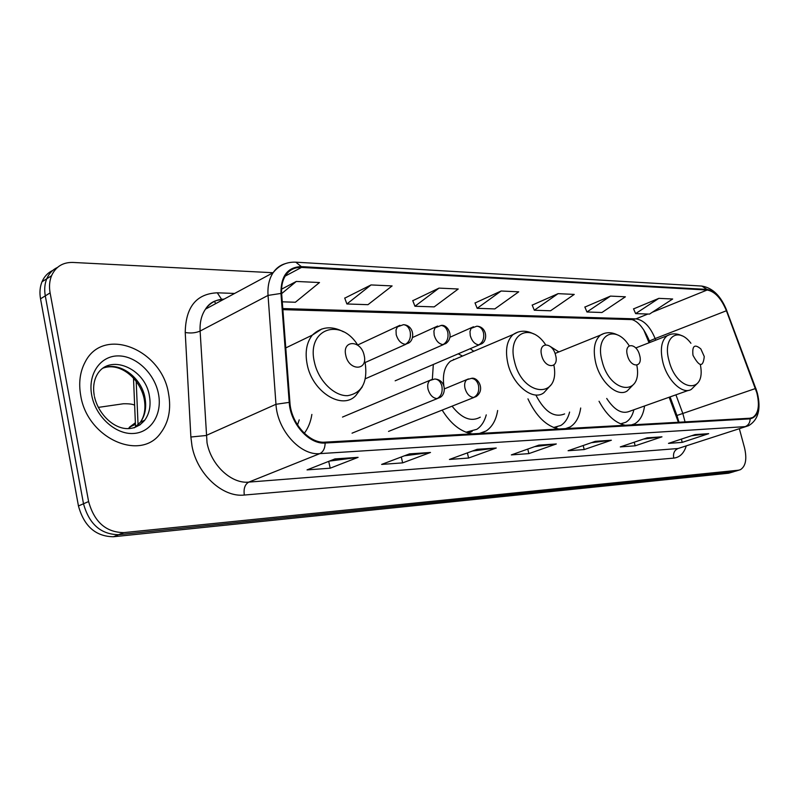 <?xml version="1.0" encoding="UTF-8"?>
<svg xmlns="http://www.w3.org/2000/svg" width="799" height="799" viewBox="0 0 799 799"><rect width="100%" height="100%" fill="white"/><g stroke="black" fill="none" stroke-linecap="round" stroke-linejoin="round"><path stroke-width="1.2" d="M473.807 351.25L470.152 348.724M433.318 364.484L432.339 379.355M558.871 351.92L550.521 346.646M649.048 342.781L643.714 329.857M678.391 422.262L669.163 397.233M527.959 398.861C536.089 416.239 546.366 426.276 558.801 428.993M566.471 428.554L570.096 426.986C575.819 423.41 579.355 417.088 580.693 408.009M442.167 410.097C450.786 423.919 460.753 431.85 472.089 433.867M480.798 433.378L486.251 430.911C492.334 426.726 496.139 419.924 497.647 410.506M304.319 433.278C308.214 428.064 310.741 421.782 311.87 414.431M599.04 401.268C606.621 415.14 615.36 423.13 625.257 425.248M632.179 424.858L634.736 423.78C640.099 420.644 643.375 414.701 644.553 405.982M52.734 270.432C47.84 272.729 44.265 276.514 41.997 281.787C39.92 286.901 39.431 292.574 40.529 298.816L78.452 505.967C84.065 526.251 95.73 536.509 113.448 536.748L728.598 473.218L734.011 471.65M280.968 293.433L289.218 402.376C290.337 423.57 309.163 444.614 325.143 443.016L750.161 418.856C758.241 416.788 760.578 408.099 757.172 392.788L726.72 310.661C721.437 297.907 714.845 290.816 706.965 289.418L301.313 266.606C287.58 267.076 280.799 276.015 280.968 293.433L268.045 295.41C267.465 286.352 269.153 278.791 273.098 272.729L72.869 262.442C62.821 262.232 55.71 266.666 51.545 275.745C49.468 280.888 48.989 286.601 50.107 292.883L88.609 501.542C94.272 521.977 105.987 532.344 123.755 532.623L738.466 470.212L733.522 471.72L118.582 534.691L733.522 471.72L728.598 473.218M88.609 501.542L83.505 503.76C89.148 524.124 100.834 534.431 118.582 534.691C100.834 534.431 89.148 524.124 83.505 503.76L45.293 295.86L83.505 503.76L78.452 505.967M57.508 267.405C52.594 269.692 49.019 273.478 46.751 278.781C44.674 283.905 44.185 289.598 45.293 295.86C44.185 289.598 44.674 283.905 46.751 278.781C49.019 273.478 52.594 269.692 57.508 267.405M168.529 393.527C161.837 349.373 103.441 325.453 85.103 362.137C79.98 371.795 78.512 382.921 80.709 395.515C87.221 438.391 140.584 461.902 160.609 433.098C168.729 422.331 171.366 409.138 168.529 393.527C161.837 349.373 103.441 325.453 85.103 362.137C79.98 371.795 78.512 382.921 80.709 395.515C87.221 438.391 140.584 461.902 160.609 433.098C168.729 422.331 171.366 409.138 168.529 393.527M756.833 392.798C759.819 405.273 758.481 413.492 752.818 417.458L749.991 418.227L324.953 442.157C309.363 443.695 291.016 423.17 289.917 402.506L281.647 293.603C281.158 286.202 282.536 280.049 285.792 275.146C289.637 269.732 294.871 267.166 301.493 267.425L707.135 290.027C714.825 291.395 721.247 298.307 726.411 310.751L756.833 392.798M334.941 458.916L307.046 469.892L330.197 468.194L358.102 457.348L334.941 458.916M329.388 461.103L358.102 457.348M328.719 461.363L330.197 468.194M409.507 453.882L381.632 464.419L402.636 462.881L430.491 452.464L409.507 453.882M404.414 455.8L430.491 452.464M401.308 456.978L402.636 462.881M477.173 449.308L449.428 459.445L468.584 458.037L496.269 448.019L477.173 449.308M472.489 451.016L496.269 448.019M467.375 452.893L468.584 458.037M695.06 434.586L668.483 443.375L682.226 442.366L708.683 433.667L695.06 434.586M691.574 435.745L708.683 433.667M681.377 439.11L682.226 442.366M647.22 437.822L620.294 446.911L635.155 445.822L661.971 436.823L647.22 437.822M643.485 439.08L661.971 436.823M634.226 442.207L635.155 445.822M595.335 441.328L568.089 450.736L584.199 449.557L611.355 440.239L595.335 441.328M591.32 442.716L611.355 440.239M583.19 445.522L584.199 449.557M538.866 445.143L511.34 454.901L528.878 453.612L556.324 443.964L538.866 445.143M534.541 446.671L556.324 443.964M527.769 449.078L528.878 453.612M738.466 470.212L740.353 469.712C745.737 466.356 747.125 459.006 744.498 447.68L739.345 428.713M371.046 284.933L346.896 303.97L367.969 304.679L392.109 285.922L371.046 284.933L344.749 298.157M282.277 301.812L295.36 302.252L319.49 282.536L296.299 281.448L281.568 289.168M558.072 293.652L534.311 310.232L550.551 310.781L574.241 294.412L558.072 293.652L532.204 305.128M610.476 296.099L586.955 311.99L601.957 312.499L625.387 296.799L610.476 296.099L584.878 307.086M658.865 298.357L635.624 313.617L649.507 314.087L672.668 298.996L658.865 298.357L633.567 308.893M439.031 288.109L414.941 306.247L434.187 306.886L458.236 288.998L439.031 288.109L412.803 300.694M501.123 291.006L477.173 308.324L494.821 308.913L518.721 291.825L501.123 291.006L475.045 303.001M477.173 308.324L474.996 302.871M534.311 310.232L532.154 305.008M586.955 311.99L584.828 306.966M635.624 313.617L633.517 308.784M414.941 306.247L412.743 300.554M346.896 303.97L344.699 298.017M296.299 281.448L281.657 293.623M692.983 355.285C699.385 367.071 703.14 367.49 704.259 356.544L700.843 348.943C694.611 343.69 691.994 345.797 692.983 355.285M606.711 398.451C614.421 410.207 622.091 414.481 629.712 411.255L688.408 390.391M620.513 423.84L625.687 422.321C629.722 419.994 632.458 415.81 633.897 409.767M621.143 424.099L622.531 423.54M627.405 355.305C630.491 368.219 643.305 368.049 639.639 355.295C636.643 342.571 623.799 342.411 627.405 355.305M536.199 395.695C544.878 411.994 554.346 418.067 564.613 413.912M553.567 427.515L560.798 425.468C565.083 422.831 568.019 418.366 569.607 412.074M554.636 427.914L557.043 427.036M541.642 355.325C544.768 369.128 559.4 368.938 555.615 355.325C552.588 341.732 537.927 341.553 541.642 355.325M452.064 406.162C461.702 418.486 471.1 422.162 480.269 417.178M465.957 432.229L476.853 429.323C481.388 426.237 484.524 421.423 486.261 414.871M467.854 432.898L472.079 431.54M462.521 356.054L458.227 353.827M457.028 358.391L450.436 361.198C444.634 366.272 442.426 374.401 443.825 385.587M453.492 359.35L454.162 359.61M345.787 355.375C348.923 371.215 368.159 370.966 364.144 355.365C361.148 339.815 341.902 339.575 345.787 355.375M297.528 424.948L299.226 419.865M113.448 536.748L123.755 532.623M40.529 298.816L50.107 292.883M136.2 381.333L138.057 424.878M685.043 421.882L682.835 413.522L675.924 394.826M686.241 446.032C683.864 453.383 679.699 457.418 673.737 458.117L244.324 495.04C243.435 488.638 244.923 484.324 248.789 482.107L678.061 448.519L746.056 426.526M244.324 495.04C222.671 497.637 197.103 474.147 192.02 446.092L190.871 437.013L185.228 332.514C185.678 307.006 196.364 293.762 217.278 292.804L234.616 293.453M207.031 442.766C211.136 465.178 231.45 484.024 248.789 482.107L319.81 453.632C300.324 455.73 277.263 430.132 275.975 404.284L268.045 295.41L200.11 331.056L207.031 442.766M726.72 310.661L755.754 388.424M726.8 310.651C720.978 296 712.648 287.81 701.802 286.062L706.965 289.418M301.313 266.606L295.83 262.182C286.561 261.782 278.981 265.298 273.098 272.729C276.204 268.134 280.259 265.118 285.253 263.65M289.218 402.376L275.975 404.284L206.092 435.505L190.871 437.013M325.143 443.016C325.013 448.389 323.235 451.934 319.81 453.632L745.157 426.626C748.353 425.348 750.021 422.751 750.161 418.856M757.372 393.208C761.207 409.058 758.291 419.884 748.603 425.697L678.061 448.519C674.346 450.217 672.908 453.423 673.737 458.117M224.07 299.126C216.319 299.405 210.137 302.731 205.523 309.113C201.498 315.036 199.69 322.347 200.11 331.056C195.775 332.953 190.811 333.433 185.228 332.514M221.583 299.305L217.278 292.804M301.493 267.425L285.173 276.104M755.455 388.534L676.933 415.48L670.071 396.903M726.411 310.751L655.13 338.576C650.166 326.581 643.774 320.019 635.944 318.871L282.786 308.564M655.719 340.184L655.13 338.576L649.417 341.003C644.104 328.559 638.291 321.428 631.969 319.6L282.866 309.652M707.135 290.027L652.393 312.209M647.889 314.027L635.944 318.871L631.969 319.6M649.487 341.173L649.947 342.431M215.76 303.6L214.332 301.303M676.903 415.41L678.98 422.222M538.286 445.343L555.325 444.194M594.756 441.527L610.376 440.469M646.651 438.012L661.003 437.043M694.491 434.776L707.734 433.877M476.594 449.527L495.27 448.259M408.918 454.102L429.472 452.713M334.352 459.145L357.083 457.607M690.925 343.27C678.011 325.862 662.311 337.478 668.993 360.609C676.613 391.84 706.516 394.806 700.343 364.684M669.942 334.511L667.215 335.71C661.342 340.444 659.904 349.333 662.9 362.386C667.375 380.624 682.825 395.046 691.355 389.343L697.956 382.811M629.212 345.797C615.54 323.785 594.606 334.491 602.037 360.918C609.767 393.897 642.955 396.963 636.823 365.223M604.054 333.443L600.538 335.081C594.386 340.324 592.778 349.562 595.704 362.796C600.329 382.461 617.737 397.732 627.245 390.911L634.106 383.83M545.577 344.689C530.606 321.737 506.896 333.373 514.466 361.328C522.426 397.103 560.658 399.53 553.877 365.093M517.992 332.054L513.148 334.511C506.796 340.454 505.018 350.052 507.834 363.325C512.638 385.048 533.033 401.388 543.849 392.758L550.901 384.998M468.653 433.138L469.912 432.389M98.277 407.4L123.286 403.775C128.929 403.645 132.714 404.124 134.632 405.203M357.842 345.258C340.524 316.853 306.207 328.908 314.446 362.267C318.302 380.484 334.092 396.234 347.585 395.675C362.207 393.078 368.029 381.862 365.043 362.027M321.817 328.978L312.339 335.101C306.526 342.441 304.818 352.259 307.206 364.554C312.369 392.009 342.132 410.426 355.775 395.585L362.317 386.836M128.2 428.634L135.381 422.921M134.432 427.725L140.354 422.262C145.148 415.56 146.686 407.44 144.989 397.922C141.543 377.388 119.331 361.128 103.361 368.049M133.932 427.874L139.935 424.888L144.769 420.154C149.553 413.433 151.081 405.293 149.373 395.755C145.148 367.92 108.734 352.878 96.849 375.15C93.793 380.863 92.924 387.645 94.232 395.515M91.725 395.265C95.55 416.509 115.376 434.526 133.203 433.487C151.101 432.758 162.577 414.042 158.452 393.757C154.577 373.453 136.11 355.815 118.312 355.905C100.464 355.685 87.62 374.032 91.725 395.265M473.677 397.473L476.044 396.634C485.872 389.852 477.732 376.439 471.35 378.386C474.836 378.636 477.213 380.943 478.471 385.308C479.4 391.16 477.802 395.215 473.677 397.473C469.632 397.033 466.736 393.967 464.988 388.294C464.189 384.399 464.768 381.542 466.736 379.725L471.35 378.386M468.464 378.906L444.404 388.883M437.083 398.591L439.74 397.592C446.551 394.526 446.331 379.665 434.736 379.006C438.232 379.255 440.619 381.622 441.887 386.097C442.816 392.109 441.218 396.274 437.083 398.591C432.828 398.132 429.812 394.986 428.034 389.163C427.255 385.298 427.845 382.421 429.802 380.514L434.736 379.006M431.78 379.535L342.501 417.078M478.771 344.858L481.328 343.94C488.079 340.933 487.14 326.661 476.823 326.192C480.099 326.501 482.316 328.689 483.495 332.764C484.404 338.476 482.826 342.511 478.771 344.858C474.816 344.279 471.989 341.213 470.271 335.67L469.972 331.575L471.08 328.389L476.823 326.192M473.497 326.761L450.037 337.208M443.036 344.599L445.882 343.52C454.981 336.649 447.24 323.835 441.068 325.463C444.354 325.772 446.591 328.019 447.77 332.194C448.678 338.057 447.1 342.192 443.036 344.599C438.881 343.999 435.934 340.863 434.187 335.171L433.907 331.096L435.016 327.87L441.068 325.463M437.652 326.052L412.414 337.577M405.423 344.319L408.609 343.061C415.2 339.465 414.032 325.253 403.435 324.684C406.731 325.003 408.968 327.31 410.157 331.585C411.076 337.607 409.497 341.852 405.423 344.319C401.048 343.71 397.982 340.484 396.204 334.651L396.024 329.987L397.333 326.921L403.435 324.684M399.929 325.293L357.672 345.008M631.52 424.898L634.736 423.78M565.572 428.604L570.096 426.986M479.44 433.458L486.251 430.911M41.997 281.787L51.545 275.745M135.55 426.976L133.493 378.087M752.818 417.458L750.74 418.147M757.262 392.808L755.834 388.384M701.802 286.062L295.83 262.182M738.955 470.142L735.41 471.22M273.098 272.729L205.523 309.113C209.448 302.821 215.281 299.685 223.011 299.695M635.744 347.955L667.215 335.71C671.889 333.203 676.863 333.253 682.126 335.87M555.045 353.468L600.538 335.081C605.852 331.955 611.555 331.935 617.647 335.001M450.436 361.198L513.148 334.511C519.42 330.327 526.251 330.137 533.672 333.932M285.772 347.915L312.339 335.101C321.278 326.661 331.655 325.563 343.46 331.805M135.44 424.339L129.408 427.225L135.371 422.771M94.442 396.574C99.475 419.954 126.671 440.898 144.769 420.154L140.354 422.262C144.689 415.87 145.937 407.939 144.1 398.481C140.125 379.425 121.198 362.666 104.369 367.68M388.524 431.41L473.967 397.463M352.049 433.178L437.333 398.571M395.155 380.813L479.24 344.828M365.413 378.726L443.475 344.579M365.153 362.526L405.822 344.309"/></g></svg>
